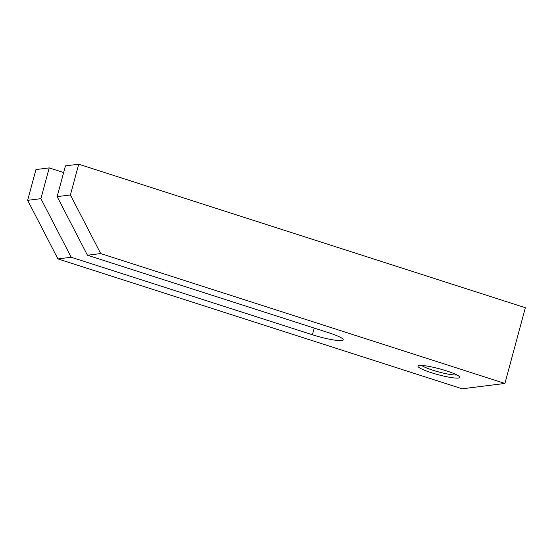 <?xml version="1.0" encoding="UTF-8"?>
<svg xmlns="http://www.w3.org/2000/svg" width="553" height="553" viewBox="0 0 553 553"><rect width="100%" height="100%" fill="white"/><g stroke="black" fill="none" stroke-linecap="round" stroke-linejoin="round"><path stroke-width="0.83" d="M57.153 196.626L87.45 255.223L328.641 332.719A23.516 3.27 15.1 0 1 343.219 339.86A23.516 3.27 15.1 0 1 312.39 334.752L71.206 257.256L57.947 258.915L462.163 388.794L504.917 383.443L525.35 307.717L78.706 164.206L65.448 165.865L57.153 196.626L70.404 194.967L78.706 164.206M63.65 172.543L49.203 167.898L35.952 169.557L27.65 200.324L57.947 258.915M504.917 383.443L100.701 253.564L70.404 194.967M456.909 374.948A19.182 2.668 15.1 0 1 456.826 374.962A19.182 2.668 15.1 0 1 438.695 371.941A19.182 2.668 15.1 0 1 421.69 365.443M458.416 378.045A21.657 3.014 15.1 0 1 433.255 373.289A21.657 3.014 15.1 0 1 418.282 365.775A21.657 3.014 15.1 0 1 439.663 368.858A21.657 3.014 15.1 0 1 459.688 376.946A21.657 3.014 15.1 0 1 458.416 378.045M100.701 253.564L87.45 255.223M71.206 257.256L40.901 198.665L49.203 167.898M27.65 200.324L40.901 198.665M312.39 334.752L314.194 328.081"/></g></svg>

